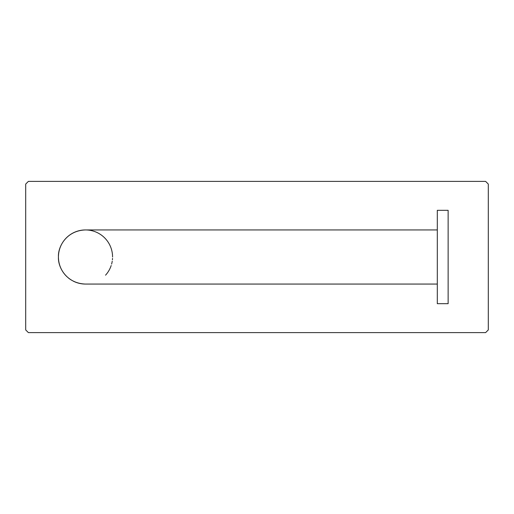 <?xml version="1.0" encoding="UTF-8"?>
<svg xmlns="http://www.w3.org/2000/svg" width="514" height="514" viewBox="0 0 514 514"><rect width="100%" height="100%" fill="white"/><g stroke="black" fill="none" stroke-linecap="round" stroke-linejoin="round"><path stroke-width="0.77" d="M28.379 181.391L25.7 184.07L25.7 329.93L28.379 332.609L485.621 332.609L488.3 329.93L488.3 184.07L485.621 181.391L28.379 181.391M66.871 276.628A27.062 27.062 0 0 1 85.504 229.938A27.062 27.062 0 0 1 112.566 257M112.527 258.401A27.062 27.062 0 0 1 112.418 259.808M112.232 261.228A27.062 27.062 0 0 1 111.968 262.628M111.962 262.66A27.062 27.062 0 0 1 111.615 264.093M111.185 265.526A27.062 27.062 0 0 1 110.671 266.939M110.664 266.959A27.062 27.062 0 0 1 110.054 268.385M110.022 268.449A27.062 27.062 0 0 1 109.341 269.805M109.186 270.088A27.062 27.062 0 0 1 108.525 271.219M108.358 271.488A27.062 27.062 0 0 1 107.606 272.613M107.548 272.696A27.062 27.062 0 0 1 105.55 275.176M437.305 284.062L85.504 284.062A27.062 27.062 0 0 1 81.173 283.715M80.782 283.644A27.062 27.062 0 0 1 73.194 281.1M71.44 280.117A27.062 27.062 0 0 1 68.272 277.868M85.504 284.062C66.428 283.458 57.806 267.196 58.442 257C57.806 246.804 66.428 230.542 85.504 229.938L437.305 229.938M437.305 210.316L437.305 303.684L448.131 303.684L448.131 210.316L437.305 210.316"/></g></svg>
